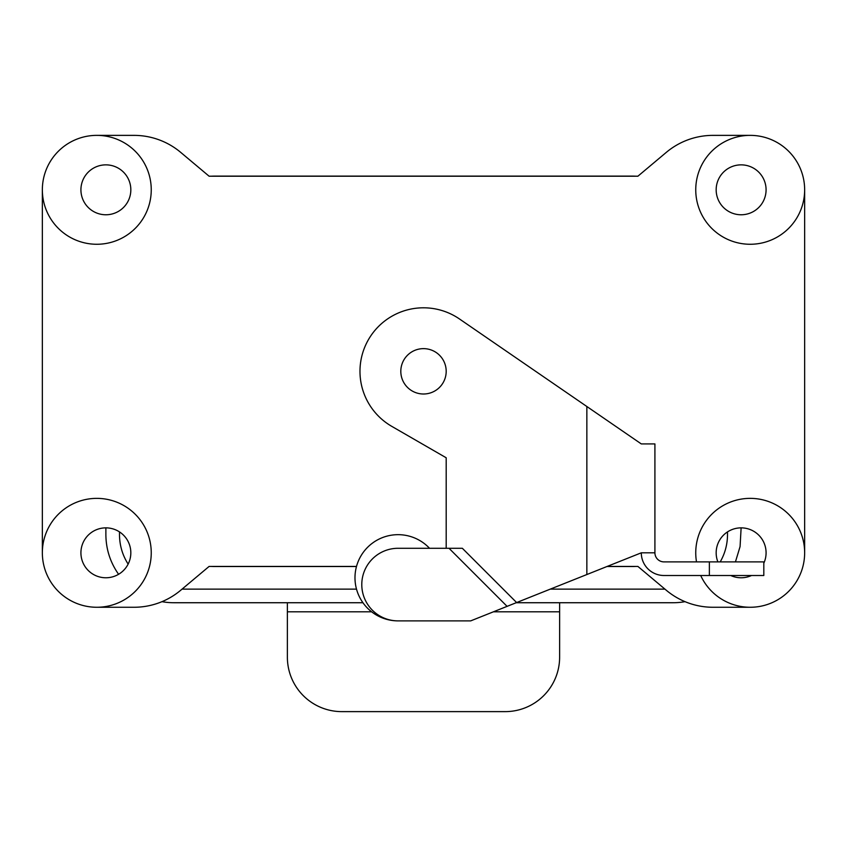 <?xml version="1.0" encoding="UTF-8"?>
<svg xmlns="http://www.w3.org/2000/svg" width="847" height="847" viewBox="0 0 847 847"><rect width="100%" height="100%" fill="white"/><g stroke="black" fill="none" stroke-linecap="round" stroke-linejoin="round"><path stroke-width="1.27" d="M161.968 601.666A68.067 68.067 0 0 0 173.942 602.736L362.94 602.736M516.183 602.736L673.058 602.736A68.067 68.067 0 0 0 685.032 601.666M720.215 561.889C725.021 553.451 727.457 544.377 727.509 534.669L727.509 531.905M118.591 574.287C110.237 562.408 106.002 549.195 105.875 534.669L105.875 527.861A24.955 24.955 0 0 1 127.484 565.298A24.955 24.955 0 0 1 84.266 565.298A24.955 24.955 0 0 1 105.875 527.861A24.955 24.955 0 0 1 127.484 565.298A24.955 24.955 0 0 1 84.266 565.298A24.955 24.955 0 0 1 105.875 527.861M735.44 561.889L740.066 546.611L741.125 527.861A24.955 24.955 0 0 1 763.814 563.213A24.955 24.955 0 0 0 741.125 527.861A24.955 24.955 0 0 0 717.875 561.889A24.955 24.955 0 0 1 741.125 527.861M287.377 602.736L287.377 657.177A54.452 54.452 0 0 0 341.828 711.628L505.172 711.628A54.452 54.452 0 0 0 559.623 657.177L559.623 611.809L493.441 611.809M559.623 602.736L559.623 611.809M182.063 589.12L356.502 589.12M550.306 589.12L664.937 589.12M119.491 531.905L119.491 534.669C119.565 545.309 122.444 555.124 128.13 564.113M632.222 566.527L606.95 566.527L632.222 566.527A63.62 63.62 0 0 0 635.621 566.431A63.62 63.62 0 0 1 632.222 566.527M356.481 566.527L214.778 566.527A63.62 63.62 0 0 1 211.379 566.431A63.62 63.62 0 0 0 214.778 566.527L356.481 566.527M105.875 164.858A24.955 24.955 0 0 1 127.484 202.295A24.955 24.955 0 0 1 84.266 202.295A24.955 24.955 0 0 1 105.875 164.858A24.955 24.955 0 0 1 127.484 202.295A24.955 24.955 0 0 1 84.266 202.295A24.955 24.955 0 0 1 105.875 164.858M637.897 566.431L607.183 566.431L637.897 566.431L666.324 590.285L637.897 566.431M356.502 566.431L209.103 566.431L180.676 590.285A72.598 72.598 0 0 1 134.006 607.267L96.802 607.267A54.452 54.452 0 0 1 49.645 525.595A54.452 54.452 0 0 1 143.958 525.595A54.452 54.452 0 0 1 96.802 607.267A54.452 54.452 0 0 1 49.645 525.595A54.452 54.452 0 0 1 143.958 525.595A54.452 54.452 0 0 1 96.802 607.267L134.006 607.267A72.598 72.598 0 0 0 180.676 590.285L209.103 566.431L356.502 566.431M42.35 552.816L42.35 189.823L42.35 552.816M712.994 607.267A72.598 72.598 0 0 1 666.324 590.285A72.598 72.598 0 0 0 712.994 607.267L750.198 607.267A54.452 54.452 0 0 1 700.702 575.505A54.452 54.452 0 0 0 750.198 607.267L712.994 607.267M804.65 189.823L804.65 552.816L804.65 189.823M712.994 135.372L750.198 135.372L712.994 135.372A72.598 72.598 0 0 0 666.324 152.354A72.598 72.598 0 0 1 712.994 135.372M637.897 176.208L666.324 152.354L637.897 176.208L209.103 176.208L637.897 176.208M180.676 152.354L209.103 176.208L180.676 152.354A72.598 72.598 0 0 0 134.006 135.372A72.598 72.598 0 0 1 180.676 152.354M96.802 135.372L134.006 135.372L96.802 135.372M96.802 244.264A54.452 54.452 0 0 1 49.645 162.592A54.452 54.452 0 0 1 143.958 162.592A54.452 54.452 0 0 1 96.802 244.264A54.452 54.452 0 0 1 49.645 162.592A54.452 54.452 0 0 1 143.958 162.592A54.452 54.452 0 0 1 96.802 244.264M750.198 244.264A54.452 54.452 0 0 1 703.042 162.592A54.452 54.452 0 0 1 797.355 162.592A54.452 54.452 0 0 1 750.198 244.264A54.452 54.452 0 0 1 703.042 162.592A54.452 54.452 0 0 1 797.355 162.592A54.452 54.452 0 0 1 750.198 244.264M696.509 561.889A54.452 54.452 0 0 1 744.132 498.703A54.452 54.452 0 0 1 804.565 549.777A54.452 54.452 0 0 1 750.198 607.267A54.452 54.452 0 0 0 804.565 549.777A54.452 54.452 0 0 0 744.132 498.703A54.452 54.452 0 0 0 696.509 561.889M751.522 575.505A24.955 24.955 0 0 1 730.728 575.505A24.955 24.955 0 0 0 751.522 575.505M741.125 164.858A24.955 24.955 0 0 1 762.734 202.295A24.955 24.955 0 0 1 719.516 202.295A24.955 24.955 0 0 1 741.125 164.858A24.955 24.955 0 0 1 762.734 202.295A24.955 24.955 0 0 1 719.516 202.295A24.955 24.955 0 0 1 741.125 164.858M211.379 176.208A63.62 63.62 0 0 1 214.778 176.112L632.222 176.112A63.62 63.62 0 0 1 635.621 176.208A63.62 63.62 0 0 0 632.222 176.112L214.778 176.112A63.62 63.62 0 0 0 211.379 176.208M516.628 602.556L507.088 606.357L449.016 548.284L462.346 548.284L516.628 602.556L641.295 552.816L654.911 552.816L654.911 443.923L641.295 443.923L459.476 318.97A63.525 63.525 0 0 0 369.779 337.424A63.525 63.525 0 0 0 391.738 426.337L446.189 457.772L446.189 548.284M507.088 606.357L470.688 620.883L398.09 620.883A36.305 36.305 0 0 1 361.785 584.578A36.305 36.305 0 0 1 398.09 548.284L449.016 548.284M423.5 348.636A22.689 22.689 0 0 1 446.189 371.314A22.689 22.689 0 0 1 423.5 394.003A22.689 22.689 0 0 1 400.811 371.314A22.689 22.689 0 0 1 423.5 348.636M641.295 552.816A22.689 22.689 0 0 0 663.984 575.505L763.814 575.505L763.814 561.889L663.984 561.889A9.073 9.073 0 0 1 654.911 552.816M470.688 620.883L398.09 620.883A43.102 43.102 0 0 1 358.535 560.65A43.102 43.102 0 0 1 429.524 548.284M371.632 611.809L287.377 611.809M586.855 574.541L586.855 406.496M709.363 575.505L709.363 561.889"/></g></svg>
